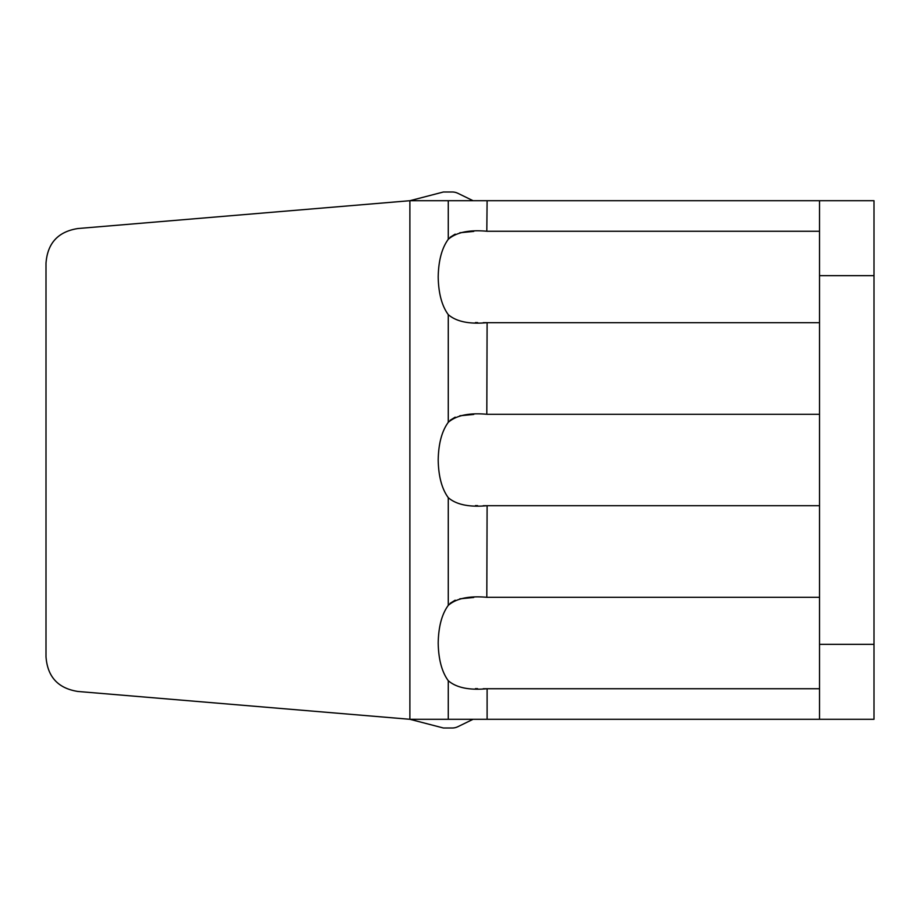 <?xml version="1.0" encoding="UTF-8"?>
<svg xmlns="http://www.w3.org/2000/svg" width="920" height="920" viewBox="0 0 920 920"><rect width="100%" height="100%" fill="white"/><g stroke="black" fill="none" stroke-linecap="round" stroke-linejoin="round"><path stroke-width="1.38" d="M819.524 719.29L819.524 200.709L874 200.709L874 719.29L409.883 719.29L443.44 728.007L452.157 728.007A13.075 13.075 0 0 0 457.872 726.696L473.075 719.29M819.524 200.709L409.883 200.709L77.947 228.528C58.098 231.61 47.449 243.19 46 263.269L46 656.731C47.449 676.809 58.098 688.39 77.947 691.472L409.883 719.29L409.883 200.709L443.44 191.992L452.157 191.992A13.075 13.075 0 0 1 457.872 193.303L473.075 200.709M819.524 597.321L487.105 597.321C469.338 595.677 456.389 598.356 448.27 605.36C441.853 614.146 438.495 626.704 438.196 643.034C438.495 659.364 441.853 671.922 448.27 680.708C456.366 687.711 469.315 690.391 487.105 688.735L819.524 688.735M819.524 231.265L487.105 231.265C469.338 229.609 456.389 232.288 448.27 239.292C441.853 248.078 438.495 260.636 438.196 276.966C438.495 293.296 441.853 305.854 448.27 314.64C456.366 321.643 469.315 324.323 487.105 322.678L819.524 322.678M819.524 414.299L487.105 414.299C469.338 412.643 456.389 415.322 448.27 422.326C441.853 431.112 438.495 443.67 438.196 460C438.495 476.33 441.853 488.888 448.27 497.674C456.366 504.678 469.315 507.357 487.105 505.701L819.524 505.701M874 682.249L874 603.807L874 682.249M874 316.192L874 237.751L874 316.192M874 420.785L874 499.215L874 420.785M475.467 688.631L477.606 688.678M483.218 688.723L487.105 688.735L487.105 719.29M483.218 505.701L487.105 505.701L486.806 597.321M473.754 597.471L459.827 598.817M455.181 600.196L450.018 603.394M475.467 505.597L477.606 505.643M483.218 322.667L487.105 322.678L486.806 414.299M473.754 414.437L459.85 415.771M455.181 417.162L450.018 420.371M475.467 322.575L477.606 322.609M487.105 200.709L486.806 231.265M473.754 231.414L459.85 232.748M455.181 234.14L450.018 237.337M448.27 719.29L448.27 680.708M448.27 239.292L448.27 200.709M448.27 422.326L448.27 314.64M448.27 605.36L448.27 497.674M819.524 275.666L874 275.666M874 644.333L819.524 644.333"/></g></svg>
